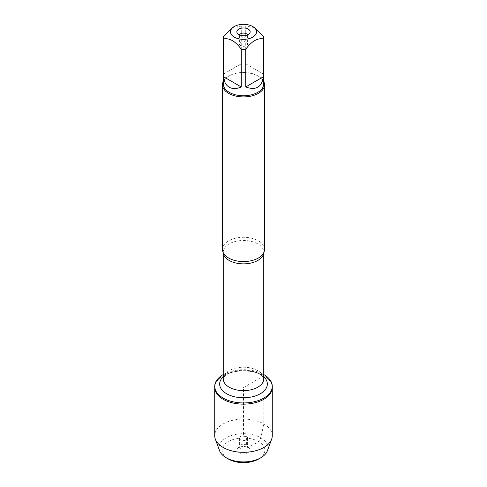 <?xml version="1.0" encoding="UTF-8"?>
<svg xmlns="http://www.w3.org/2000/svg" width="487" height="487" viewBox="0 0 487 487"><rect width="100%" height="100%" fill="white"/><g stroke="black" fill="none" stroke-linecap="round" stroke-linejoin="round"><path stroke-width="0.37" stroke-dasharray="2.44 1.83" d="M223.247 374.527A28.776 16.613 180 0 1 263.753 374.527M263.851 375.787A28.776 16.613 0 0 0 232.488 372.184A28.776 16.613 0 0 0 214.724 387.536A28.776 16.613 180 0 1 243.5 370.924A28.776 16.613 180 0 1 272.276 387.536A28.776 16.613 0 0 0 263.851 375.787M254.646 27.625L245.728 26.091A20.186 11.651 0 0 0 241.272 26.091L232.354 27.625M223.314 84.093A20.186 11.651 180 0 1 229.225 75.85A20.186 11.651 180 0 1 257.769 75.85A20.186 11.651 180 0 1 257.775 75.85A20.186 11.651 180 0 1 263.686 84.093M241.272 26.091L241.272 63.797L223.442 74.091L223.442 36.385M263.558 36.385L263.558 74.091L245.728 63.797L245.728 26.091M264.526 249.429A21.026 12.138 0 0 0 258.366 240.852A21.026 12.138 0 0 0 235.452 238.216A21.026 12.138 0 0 0 222.474 249.429M223.314 81.378A21.026 12.138 180 0 1 228.634 76.197A21.026 12.138 180 0 1 258.366 76.197L258.366 76.197A21.026 12.138 180 0 1 263.686 81.378M257.769 75.85L258.366 76.197L257.775 75.85M223.442 74.091L241.272 63.797M245.728 63.797L263.558 74.091M239.507 34.894A4.103 2.368 0 0 0 239.397 35.441A4.103 2.368 0 0 0 239.756 36.403A4.103 2.368 0 0 0 243.5 37.803A4.103 2.368 0 0 0 247.244 36.403A4.103 2.368 0 0 0 247.603 35.441A4.103 2.368 0 0 0 247.493 34.894M246.398 42.278A4.103 2.368 0 0 0 241.929 41.766A4.103 2.368 0 0 0 239.397 43.952A4.103 2.368 0 0 0 240.602 45.626A4.103 2.368 0 0 0 245.071 46.137A4.103 2.368 0 0 0 247.603 43.952A4.103 2.368 0 0 0 246.398 42.278M272.276 435.707A28.776 16.613 0 0 0 243.5 419.088A28.776 16.613 0 0 0 214.724 435.707M246.398 436.498A4.103 2.368 0 0 0 241.929 435.987A4.103 2.368 0 0 0 239.397 438.172A4.103 2.368 0 0 0 243.5 440.54A4.103 2.368 0 0 0 247.603 438.172A4.103 2.368 0 0 0 246.398 436.498M246.398 445.015A4.103 2.368 0 0 0 239.756 445.721A4.103 2.368 0 0 0 239.397 446.689A4.103 2.368 0 0 0 243.5 449.051A4.103 2.368 0 0 0 247.603 446.689A4.103 2.368 0 0 0 247.244 445.721A4.103 2.368 0 0 0 246.398 445.015M238.788 453.032A6.666 3.847 180 0 1 237.419 448.74A6.666 3.847 180 0 1 248.212 447.59A6.666 3.847 180 0 1 249.581 448.74A6.666 3.847 180 0 1 247.28 453.476A6.666 3.847 180 0 1 238.788 453.032M258.615 459.034A21.373 12.339 0 0 0 258.615 441.587A21.373 12.339 0 0 0 228.385 441.587A21.373 12.339 0 0 0 228.385 459.034M219.576 450.719A24.447 14.117 180 0 1 243.5 433.686A24.447 14.117 180 0 1 267.424 450.719M263.851 423.958L260.788 437.819C257.952 444.077 252.412 444.345 248.212 447.59L246.398 445.015L246.398 436.498L243.5 436.242L243.5 387.536L263.851 375.787L263.851 423.958M223.265 252.735A20.253 11.694 180 0 1 223.247 252.169A20.253 11.694 180 0 1 235.751 241.363A20.253 11.694 180 0 1 257.824 243.902A20.253 11.694 180 0 1 263.753 252.169A20.253 11.694 180 0 1 263.735 252.735M257.824 370.656A20.253 11.694 0 0 0 235.751 368.123A20.253 11.694 0 0 0 223.247 378.929C222.662 377.973 224.452 376.147 228.616 373.444L236.542 370.881C243.171 369.779 249.393 370.187 255.212 372.111L259.309 373.943C265.36 378.32 263.211 378.399 263.753 378.929A20.253 11.694 0 0 0 257.824 370.656M223.247 376.737A23.845 13.764 180 0 1 260.362 374.266A23.845 13.764 180 0 1 263.753 376.737M263.753 252.686L263.254 253.587M223.247 252.686L223.746 253.587M229.225 75.85L228.634 76.197M247.244 36.403L249.581 33.384M239.756 36.403L237.419 33.384M239.397 35.441L239.397 43.952M247.603 35.441L247.603 43.952M239.397 438.172L239.397 446.689M247.603 438.172L247.603 446.689M239.756 445.721L237.419 448.74M247.244 445.721L249.581 448.74"/><path stroke-width="0.73" d="M263.753 374.527A28.776 16.613 180 0 1 263.851 374.582A28.776 16.613 180 0 1 272.276 386.325A28.776 16.613 180 0 1 243.5 402.944A28.776 16.613 180 0 1 214.724 386.325A28.776 16.613 180 0 1 223.247 374.527M215.345 439.14A28.776 16.613 0 0 0 223.149 447.456A28.776 16.613 0 0 0 251.694 451.632A28.776 16.613 0 0 0 271.655 439.14L267.424 450.719A24.447 14.117 180 0 1 260.788 457.78A24.447 14.117 180 0 1 226.212 457.78L226.212 457.78A24.447 14.117 180 0 1 219.576 450.719L215.345 439.14A28.776 16.613 0 0 1 214.724 435.707L214.724 387.536A28.776 16.613 0 0 0 243.5 404.149A28.776 16.613 0 0 0 272.276 387.536A28.776 16.613 180 0 1 254.512 402.883A28.776 16.613 180 0 1 223.149 399.285A28.776 16.613 180 0 1 214.724 387.536L214.724 386.325M244.937 24.35A13.009 7.512 0 0 0 234.302 26.505A13.009 7.512 0 0 0 234.302 37.128A13.009 7.512 0 0 0 252.698 37.128A13.009 7.512 0 0 0 252.698 26.505A13.009 7.512 0 0 0 244.937 24.35M234.302 26.505L232.354 27.625L223.442 36.385A20.186 11.651 0 0 0 223.314 37.676A20.186 11.651 0 0 0 223.442 38.96C229.389 37.755 235.331 41.182 241.272 49.254A20.186 11.651 0 0 0 245.728 49.254C251.676 41.182 257.617 37.749 263.558 38.96A20.186 11.651 0 0 0 263.686 37.676A20.186 11.651 0 0 0 263.558 36.385L254.646 27.625L252.698 26.505M263.686 37.676L263.686 84.093A20.186 11.651 180 0 1 251.225 94.862A20.186 11.651 180 0 1 229.231 92.335A20.186 11.651 180 0 1 223.314 84.093L223.314 37.676M223.442 38.96L223.442 76.666C224.008 81.725 225.938 85.249 229.231 87.234C232.591 89.091 236.603 88.999 241.272 86.96L241.272 49.254M245.728 49.254L245.728 86.96C255.803 90.679 261.744 87.252 263.558 76.666L263.558 38.96M222.474 84.781L222.474 249.429A21.026 12.138 0 0 0 223.746 253.587A21.026 12.138 0 0 0 228.634 258.013A21.026 12.138 0 0 0 263.254 253.587A21.026 12.138 0 0 0 264.526 249.429L264.526 84.781A21.026 12.138 180 0 1 243.5 96.919A21.026 12.138 180 0 1 222.474 84.781A21.026 12.138 180 0 1 223.314 81.378M263.686 81.378A21.026 12.138 180 0 1 264.526 84.781M248.212 29.092A6.666 3.847 180 0 1 249.581 33.384A6.666 3.847 180 0 1 243.5 35.661A6.666 3.847 180 0 1 237.419 33.384A6.666 3.847 180 0 1 239.72 28.648A6.666 3.847 180 0 1 248.212 29.092M263.558 76.666L245.728 86.96M241.272 86.96L223.442 76.666M247.493 34.894A4.103 2.368 0 0 0 246.398 33.767A4.103 2.368 0 0 0 242.38 33.159A4.103 2.368 0 0 0 239.507 34.894M271.655 439.14A28.776 16.613 0 0 0 272.276 435.707L272.276 386.325M228.385 459.034L226.212 457.78L228.385 459.034A21.373 12.339 0 0 0 258.615 459.034L260.788 457.78M263.735 252.735A20.253 11.694 180 0 1 243.5 263.863A20.253 11.694 180 0 1 223.265 252.735M223.247 252.686L223.247 378.929A20.253 11.694 0 0 0 243.5 390.623A20.253 11.694 0 0 0 263.753 378.929L263.753 252.686M263.753 376.737A23.845 13.764 180 0 1 259.023 394.452A23.845 13.764 180 0 1 227.977 394.452A23.845 13.764 180 0 1 223.247 376.737"/></g></svg>
